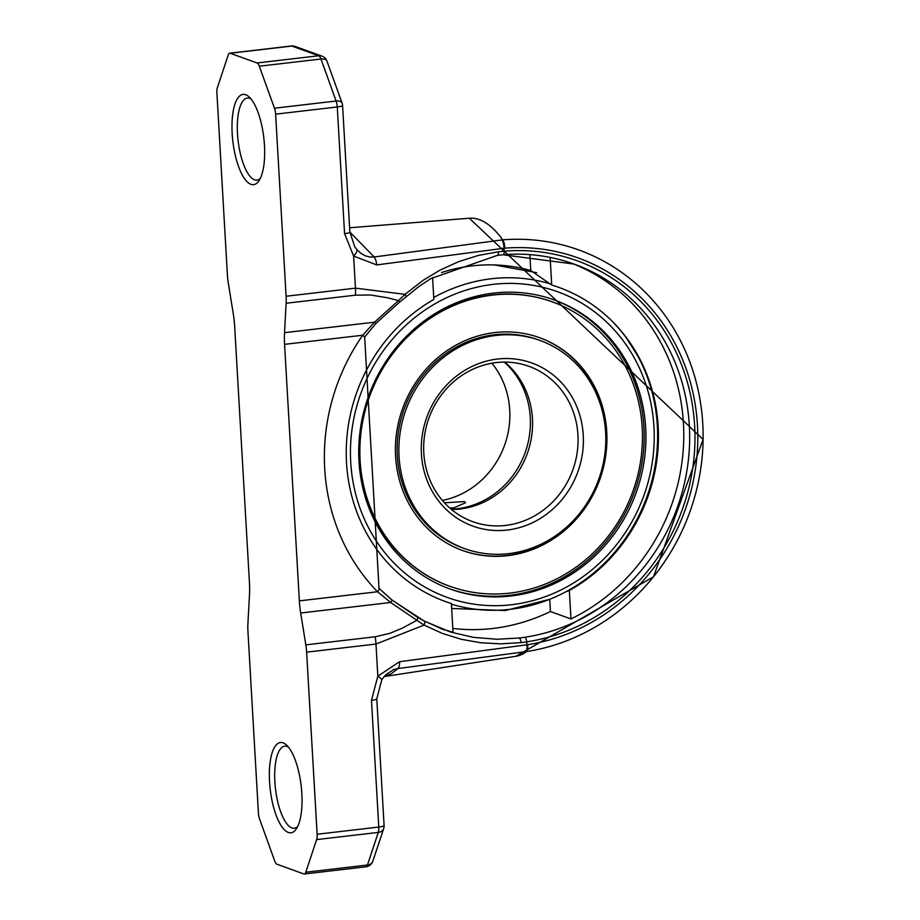 <?xml version="1.0" encoding="UTF-8"?>
<svg xmlns="http://www.w3.org/2000/svg" width="920" height="920" viewBox="0 0 920 920"><rect width="100%" height="100%" fill="white"/><g stroke="black" fill="none" stroke-linecap="round" stroke-linejoin="round"><path stroke-width="1.38" d="M504.298 362.089A83.432 77.245 -70.1 0 1 525.09 452.755A83.432 77.245 -70.1 0 1 451.156 509.208M442.347 500.434A83.432 77.245 109.9 0 0 504.539 445.337A83.432 77.245 109.9 0 0 491.924 363.204M444.429 502.791L464.393 501.595L465.566 502.734L454.238 507.69L449.742 507.989M350.727 462.242A162.495 150.443 -70.1 0 1 570.147 296.976A162.495 150.443 -70.1 0 1 586.143 574.402A162.495 150.443 -70.1 0 1 350.727 462.242M493.603 293.089A153.64 142.255 109.9 0 0 360.456 428.363A153.64 142.255 109.9 0 0 450.144 589.042A153.64 142.255 109.9 0 0 636.122 492.867A153.64 142.255 109.9 0 0 554.541 300.035A153.64 142.255 109.9 0 0 493.603 293.089M508.633 553.644A110.687 102.476 109.9 0 0 604.555 456.193A110.687 102.476 109.9 0 0 539.948 340.434A110.687 102.476 109.9 0 0 405.95 409.722A110.687 102.476 109.9 0 0 464.726 548.642A110.687 102.476 109.9 0 0 508.633 553.644M507.265 530.035A86.733 80.304 -70.1 0 1 429.789 409.975A86.733 80.304 -70.1 0 1 569.952 393.61A86.733 80.304 -70.1 0 1 507.265 530.035M612.191 321.275A167.658 155.227 -70.1 0 1 637.594 355.626A167.658 155.227 -70.1 0 1 549.55 599.357A167.658 155.227 -70.1 0 1 510.45 609.293A167.658 155.227 -70.1 0 1 451.409 604.175M433.734 297.505A167.658 155.227 -70.1 0 1 550.792 283.981M504.746 362.089A82.604 76.475 -70.1 0 1 528.747 449.201A82.604 76.475 -70.1 0 1 460.069 509.001A82.604 76.475 -70.1 0 1 451.501 509.496M505.563 525.435A82.604 76.475 -70.1 0 1 472.811 521.697A82.604 76.475 -70.1 0 1 428.938 418.025A82.604 76.475 -70.1 0 1 528.931 366.321A82.604 76.475 -70.1 0 1 577.15 452.709A82.604 76.475 -70.1 0 1 505.563 525.435M449.259 588.719A153.64 142.255 109.9 0 0 634.363 492.234A153.64 142.255 109.9 0 0 553.656 299.724M449.512 586.178A151.167 139.955 -70.1 0 1 449.224 586.074A151.167 139.955 -70.1 0 1 360.985 427.995A151.167 139.955 -70.1 0 1 491.981 294.894A151.167 139.955 -70.1 0 1 551.931 301.737A151.167 139.955 -70.1 0 1 552.23 301.841M462.426 550.447A113.16 104.776 109.9 0 0 507.012 555.45A113.16 104.776 109.9 0 0 605.049 455.986A113.16 104.776 109.9 0 0 539.316 337.571M464.726 548.642L462.967 548.009A110.687 102.476 -70.1 0 1 404.19 409.089A110.687 102.476 -70.1 0 1 538.188 339.802L539.948 340.434M492.568 295.113A151.167 139.955 109.9 0 0 361.572 428.202A151.167 139.955 109.9 0 0 449.811 586.281A151.167 139.955 109.9 0 0 632.799 491.671A151.167 139.955 109.9 0 0 552.517 301.944A151.167 139.955 109.9 0 0 492.568 295.113M507.598 555.668A113.16 104.776 109.9 0 0 605.67 456.032A113.16 104.776 109.9 0 0 539.615 337.686A113.16 104.776 109.9 0 0 402.626 408.514A113.16 104.776 109.9 0 0 462.714 550.551A113.16 104.776 109.9 0 0 507.598 555.668M291.364 46A8.257 2.829 83.3 0 1 291.858 46.057A8.257 7.647 109.9 0 1 295.124 46.437A8.257 8.257 0 0 0 291.364 46L229.712 53.199A8.257 2.829 83.3 0 0 228.229 54.981L217.396 87.596A8.257 2.829 83.3 0 0 216.901 92.954L227.401 275.045A24.782 8.498 83.3 0 0 228.194 282.325L233.335 314.191A41.296 14.168 -96.7 0 1 234.669 326.324L249.458 582.854A41.296 14.168 -96.7 0 1 249.504 594.515L247.894 623.944A24.782 8.498 83.3 0 0 247.917 630.947L258.416 813.038A8.257 2.829 83.3 0 0 259.566 818.984L274.7 860.982A8.257 2.829 83.3 0 0 276.954 864.236L303.818 873.942A8.257 2.829 -96.7 0 0 304.313 874A8.257 2.829 -96.7 0 0 305.785 872.217L316.629 839.603A8.257 2.829 -96.7 0 0 317.124 834.244L378.775 827.045A8.257 1.311 176.7 0 0 384.088 825.505L376.786 698.809A8.257 1.311 176.7 0 1 371.473 700.35L378.775 827.045A8.257 2.829 -96.7 0 1 378.281 832.404L367.448 865.019L305.785 872.217M306.624 652.154A24.782 8.498 -96.7 0 0 305.831 644.874L300.679 613.007A41.296 14.168 83.3 0 1 299.356 600.875L284.567 344.344A41.296 14.168 83.3 0 1 284.521 332.683L286.131 303.255A24.782 8.498 -96.7 0 0 286.108 296.251L355.465 288.155L405.007 294.342L423.131 280.312L439.955 270.158L458.804 261.579L478.308 255.449L498.456 251.769A186.081 172.385 -118.9 0 1 504.194 251.194A198.248 183.552 -70.1 0 1 694.634 425.592A198.248 183.552 -70.1 0 1 526.723 641.838A186.081 154.261 -40.7 0 1 520.996 642.608L500.698 643.862L480.792 642.758L461.242 639.285L442.244 633.374L424.074 625.082L375.981 644.046L306.624 652.154L317.124 834.244M349.876 232.093L374.198 256.979L369.759 257.025L365.297 255.817L360.939 253.345L356.96 249.677L354.786 246.893L349.876 232.127L342.573 105.432A8.257 1.311 176.7 0 1 337.26 106.962L275.609 114.16L286.108 296.251M275.609 114.16A8.257 2.829 -96.7 0 0 274.459 108.215L259.313 66.217A8.257 2.829 -96.7 0 0 257.059 62.962L230.195 53.256L291.858 46.057L318.711 55.764A8.257 7.647 109.9 0 1 321.988 56.143L295.124 46.437M288.282 832.45A45.436 15.582 83.3 0 1 269.376 777.296A45.436 15.582 83.3 0 1 286.442 744.993A45.436 15.582 83.3 0 1 301.173 785.852A45.436 15.582 83.3 0 1 296.251 829.012A45.436 15.582 83.3 0 1 288.282 832.45M250.907 184.322A45.436 15.582 83.3 0 1 232.001 129.168A45.436 15.582 83.3 0 1 249.067 96.864A45.436 15.582 83.3 0 1 263.798 137.724A45.436 15.582 83.3 0 1 258.877 180.883A45.436 15.582 83.3 0 1 250.907 184.322M288.374 747.051A41.296 14.168 -96.7 0 0 284.763 746.189A41.296 14.168 -96.7 0 0 275.126 785.381A41.296 14.168 -96.7 0 0 291.893 827.919A41.296 14.168 -96.7 0 0 294.342 828.23A41.296 14.168 -96.7 0 0 297.654 826.562M250.999 98.923A41.296 14.168 -96.7 0 0 247.388 98.06A41.296 14.168 -96.7 0 0 237.751 137.252A41.296 14.168 -96.7 0 0 254.529 179.802A41.296 14.168 -96.7 0 0 256.967 180.113A41.296 14.168 -96.7 0 0 260.291 178.434M349.876 232.127A8.257 1.311 176.7 0 1 344.563 233.657L353.613 256.059L376.659 264.914A8.257 3.415 82.4 0 0 374.198 256.979L502.722 239.844A181.723 63.296 -94.6 0 0 469.338 218.224L349.623 227.769M376.659 264.914L504.804 248.158A8.257 2.875 85.4 0 0 502.722 239.844A208.978 193.487 -70.1 0 1 703.098 439.415A208.978 193.487 -70.1 0 1 703.098 439.484A208.978 193.487 -70.1 0 1 653.476 576.794A208.978 193.487 -70.1 0 1 526.47 651.578L397.934 668.529L391.207 673.796L384.077 676.556M504.804 248.158A201.261 186.346 -70.1 0 1 697.452 425.27A201.261 186.346 -70.1 0 1 527.666 644.69L399.544 661.721A8.257 3.415 -97.4 0 1 397.934 668.529L393.553 669.633L385.721 674.797M399.544 661.721L377.832 676.154L371.473 700.35M372.841 861.2A8.257 6.256 -161.6 0 1 367.448 865.019A8.257 2.829 -96.7 0 1 365.964 866.801A8.257 8.257 0 0 0 372.841 861.2L383.686 828.586A8.257 6.256 -161.6 0 1 378.281 832.404L316.629 839.603M342.573 105.432A8.257 8.257 0 0 0 342.091 103.109A8.257 4.37 160.2 0 0 336.11 101.016L274.459 108.215M344.563 233.657L337.26 106.962A8.257 2.829 -96.7 0 0 336.11 101.016L320.965 59.018A8.257 2.829 -96.7 0 0 318.711 55.764L257.059 62.962M501.952 239.913A8.257 2.875 85.4 0 1 504.022 248.216L504.194 251.194A4.128 1.438 85.2 0 1 503.091 254.782A4.128 1.438 85.2 0 1 502.837 254.748A194.12 179.722 -70.1 0 1 574.16 264.097A194.12 179.722 -70.1 0 1 687.884 464.105A194.12 179.722 -70.1 0 1 524.894 637.249A184.218 152.03 -40.2 0 1 519.248 638.008L497.018 639.25L473.409 637.365L450.409 632.029L424.2 621.023M444.187 629.924L424.108 620.966A4.128 1.932 -61.8 0 1 424.074 625.082L416.921 620.287L402.143 628.222L389.965 633.293L375.187 636.766L305.831 644.874M300.679 613.007L390.69 602.496L416.921 620.287A4.128 0.862 -60.4 0 0 417.634 617.377L424.108 620.966A4.128 1.932 -61.8 0 0 424.016 620.919L392.15 600.173M299.356 600.875L377.534 591.744L390.69 602.496A4.128 0.655 -51.4 0 0 391.931 599.955A4.128 0.655 -51.4 0 0 391.851 599.932M284.567 344.344L362.733 335.225A198.248 183.552 -70.1 0 0 377.534 591.744A4.128 1.426 -44.3 0 0 379.028 588.351A4.128 1.426 -44.3 0 0 378.81 588.202M284.521 332.683L374.532 322.172L362.733 335.225L364.653 337.053L376.015 323.346L399.567 302.151L418.335 286.936L430.698 278.645L497.444 255.346A4.128 1.46 83.2 0 1 497.191 255.323M286.131 303.255L355.488 295.159L370.461 294.986L387.688 297.815L398.486 300.598L374.532 322.172L376.015 323.346M399.567 302.151L398.486 300.598L405.007 294.342A4.128 1.23 48.9 0 1 405.812 296.976M452.812 628.44A194.12 179.722 109.9 0 0 492.821 628.463A194.12 179.722 109.9 0 0 550.424 611.524L549.723 599.288M571.216 263.062A194.12 179.722 109.9 0 1 683.779 435.206A194.12 179.722 109.9 0 1 570.975 618.942L550.424 611.524M440.438 628.509A194.12 179.722 109.9 0 0 453.031 632.155L451.375 603.554A167.003 154.629 -70.1 0 1 346.518 462.737A167.003 154.629 -70.1 0 1 433.849 299.471L432.572 277.506M441.519 272.55A173.684 160.816 -70.1 0 1 523.606 268.697A173.684 160.816 -70.1 0 1 530.759 270.526L551.724 285.039A167.003 154.629 -70.1 0 1 644.023 367.69A167.003 154.629 -70.1 0 1 569.33 590.456L565.455 591.985M570.975 618.942L569.33 590.456M551.724 285.039L550.125 257.404M530.759 270.526L529.851 254.644M527.666 644.69A8.257 2.783 -98.8 0 1 526.47 651.578A181.723 61.283 81.2 0 1 515.89 656.293L653.476 576.794L703.098 439.415L469.338 218.224M381.742 679.627A8.257 0.759 -147 0 0 381.834 679.581A8.257 0.759 -147 0 0 377.832 676.154L375.981 644.046A24.782 8.498 -96.7 0 0 375.187 636.766M355.488 295.159A24.782 8.498 83.3 0 0 355.465 288.155L353.613 256.059A8.257 2.794 137.9 0 0 356.96 249.677M342.091 103.109L326.957 61.111A8.257 4.37 160.2 0 0 320.965 59.018L259.313 66.217M525.688 651.705A8.257 2.783 -98.8 0 0 526.895 644.817L526.723 641.838A4.128 1.391 -98.5 0 0 524.894 637.249M498.456 251.769A4.128 1.46 83.2 0 1 497.455 255.346L503.067 254.782L574.16 264.097M520.996 642.608A4.128 1.46 -96.8 0 0 519.248 638.008M549.55 599.357L505.333 610.535L451.662 608.476M494.385 264.937L536.659 272.665M625.013 335.834L637.594 355.637M449.224 586.074L449.811 586.281M551.931 301.737L552.517 301.944M515.89 656.293L384.054 676.591M385.791 674.728L381.834 679.581L376.786 698.809M383.686 828.586A8.257 8.257 0 0 0 384.088 825.505M365.964 866.801L304.313 874M326.957 61.111A8.257 8.257 0 0 0 321.988 56.143M417.622 617.377L391.931 599.955L379.017 588.34L364.653 337.053"/></g></svg>
